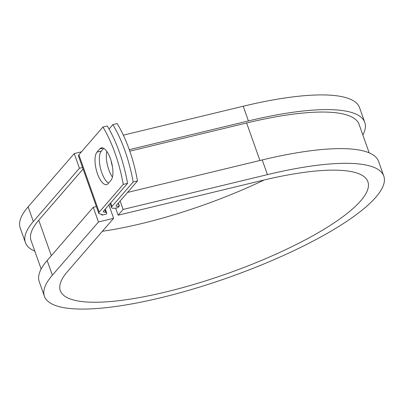 <?xml version="1.0" encoding="UTF-8"?>
<svg xmlns="http://www.w3.org/2000/svg" width="404" height="404" viewBox="0 0 404 404"><rect width="100%" height="100%" fill="white"/><g stroke="black" fill="none" stroke-linecap="round" stroke-linejoin="round"><path stroke-width="0.61" d="M110.459 158.742A17.221 6.57 -103.6 0 0 101.318 147.894A17.221 6.57 -103.6 0 0 99.783 148.884L96.985 152.116A17.221 6.57 -103.6 0 0 96.763 171.604A17.221 6.57 -103.6 0 0 106.6 184.598A17.221 6.57 -103.6 0 0 108.136 183.603L110.933 180.376A17.221 6.57 -103.6 0 0 110.459 158.742M112.423 177.068A17.221 6.57 76.4 0 1 108.782 169.741A17.221 6.57 76.4 0 1 106.813 151.414M133.163 182.002A75.301 28.735 -103.6 0 0 112.847 124.629L117.175 123.584A75.301 28.735 76.4 0 1 137.496 180.962L133.163 182.002L111.969 206.479A9.64 2.343 160.5 0 0 111.539 207.606A9.64 2.343 160.5 0 0 117.771 207.686L119.382 205.995L118.347 203.071M137.496 180.962L116.296 205.434A4.818 1.172 160.5 0 0 116.084 206A4.818 1.172 160.5 0 0 119.2 206.035L119.382 205.995M112.847 124.629L109.035 129.028M105.298 209.065L106.686 212.984A9.64 2.343 160.5 0 1 106.262 214.11L101.929 215.155A4.818 1.172 160.5 0 0 102.146 214.59A4.818 1.172 160.5 0 0 101.672 214.297L99.707 213.888A9.64 2.343 -19.5 0 1 98.763 213.297A9.64 2.343 -19.5 0 1 99.187 212.171L123.24 184.396L127.573 183.355A75.301 28.735 76.4 0 0 107.252 125.977L102.924 127.023A75.301 28.735 76.4 0 1 123.24 184.396M98.763 213.297L78.447 155.919A9.64 2.343 -19.5 0 1 78.871 154.793L102.924 127.023M103.682 148.339L101.313 151.071A17.221 6.57 -103.6 0 0 100.359 167.731A17.221 6.57 -103.6 0 0 108.565 183.108M106.686 212.984A9.64 2.343 160.5 0 0 105.742 212.393L103.778 211.984A4.818 1.172 -19.5 0 1 103.308 211.686A4.818 1.172 -19.5 0 1 103.52 211.125L127.573 183.355M112.453 166.68A17.221 6.57 76.4 0 1 111.115 160.757M369.175 152.843L359.106 124.407A173.993 42.294 160.5 0 0 246.632 122.988L129.8 151.167M83.083 169.018L38.749 220.2A173.993 42.294 160.5 0 0 31.078 240.567L41.147 269.003M101.929 215.155L101.626 214.287M362.853 134.992A180.017 43.758 160.5 0 0 364.782 122.397L359.58 107.711A180.017 43.758 160.5 0 0 243.213 106.237L123.331 135.153M364.782 122.397A180.017 43.758 160.5 0 0 248.415 120.927L129.27 149.667M52.353 275.21A180.017 43.758 160.5 0 0 44.42 296.284L39.218 281.593A180.017 43.758 160.5 0 1 47.152 260.524L52.353 275.21L98.47 221.968L113.625 218.311L67.508 271.554A163.15 39.663 160.5 0 0 60.317 290.653A163.15 39.663 160.5 0 0 227.346 273.579A163.15 39.663 160.5 0 0 367.903 181.734A163.15 39.663 160.5 0 0 262.438 180.396L118.12 215.211L115.605 208.116M44.42 296.284A180.017 43.758 160.5 0 0 228.72 277.442A180.017 43.758 160.5 0 0 383.8 176.104L378.599 161.413A180.017 43.758 160.5 0 0 262.231 159.944L127.563 192.425M120.129 201.01L123.114 209.444L118.12 215.211M383.8 176.104A180.017 43.758 160.5 0 0 267.433 174.629L123.114 209.444M81.421 151.848L74.25 153.576L28.134 206.818A180.017 43.758 160.5 0 0 20.2 227.891L25.401 242.582A180.017 43.758 160.5 0 0 34.825 251.152M28.134 206.818L33.335 221.508A180.017 43.758 160.5 0 0 25.401 242.582M102.399 231.27A163.15 39.663 160.5 0 0 264.155 179.987M33.335 221.508L79.452 168.266L82.552 167.519M74.25 153.576L79.452 168.266M113.625 218.311L108.883 204.929M47.152 260.524L93.268 207.282L98.47 221.968M96.369 206.535L93.268 207.282M103.141 148.076L99.783 148.884M78.871 154.793L99.187 212.171M110.681 202.853L111.969 206.479M103.485 211.161L103.778 211.984M104.777 209.666L105.742 212.393M118.205 203.232L119.2 206.035M246.632 122.988L259.913 160.499M38.749 220.2L51.323 255.707M101.313 151.071L96.985 152.116M243.213 106.237L248.415 120.927M262.231 159.944L267.433 174.629M110.095 203.53L111.539 207.606"/></g></svg>
